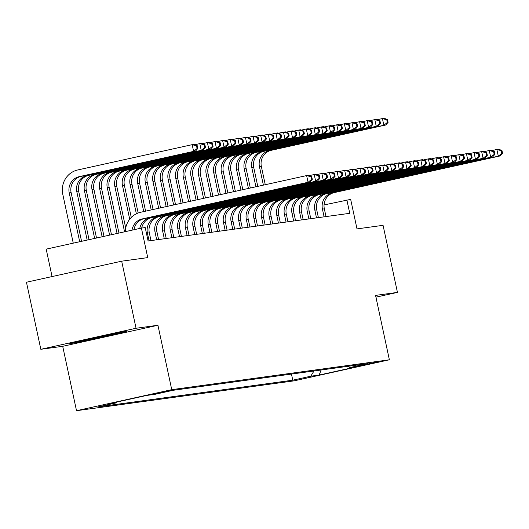 <?xml version="1.0" encoding="UTF-8"?>
<svg xmlns="http://www.w3.org/2000/svg" width="529" height="529" viewBox="0 0 529 529"><rect width="100%" height="100%" fill="white"/><g stroke="black" fill="none" stroke-linecap="round" stroke-linejoin="round"><path stroke-width="0.79" d="M376.846 362.048L360.024 365.711L376.846 362.048M76.513 410.696L294.144 380.84L389.37 359.793L171.74 389.655L76.513 410.696L62.706 346.303L157.933 325.256L136.052 328.258L40.832 349.305L62.706 346.303M40.832 349.305L26.45 282.228L121.677 261.181L147.736 257.61L141.408 228.092L46.188 249.139L52.067 276.568M375.94 297.146L397.444 292.398L383.062 225.321L357.002 228.892L350.674 199.38L324.052 204.941M136.052 328.258L121.677 261.181M141.408 228.092L145.217 227.569L148.094 240.986L349.742 213.319L346.865 199.902M154.342 393.94L172.309 390.164L154.316 393.834M348.036 366.306L349.9 367.556L367.919 363.575L173.115 390.303L155.096 394.29L146.731 395.434L107.612 404.083L115.977 402.933L97.964 406.913L292.768 380.186L310.781 376.205L313.995 370.974M349.9 367.556L358.272 366.412L319.152 375.054L310.781 376.205M157.933 325.256L171.74 389.655M397.444 292.398L375.564 295.4L389.37 359.793M116.479 402.119L115.977 402.933M291.459 374.069L292.768 380.186M319.152 375.054L321.143 369.996M69.656 343.764L91.338 339.585L120.017 333.25L127.013 331.088L105.331 335.267L76.652 341.602L69.656 343.764M119.885 332.642L120.017 333.25M91.219 339.029L91.338 339.585M132.032 230.168A13.721 13.172 82.2 0 1 142.195 218.94L308.063 182.28L306.628 175.575L140.76 212.235A20.585 19.765 -97.8 0 0 125.3 231.656M133.963 229.738A13.721 13.172 82.2 0 1 144.1 218.682L309.968 182.022L308.063 182.28L311.548 179.45L312.308 179.344L311.733 176.666L310.973 176.765L311.548 179.45M310.973 176.765L306.628 175.575L308.533 175.311L311.733 176.666M309.968 182.022L312.308 179.344M81.565 241.317L71.131 192.655A13.721 13.172 82.2 0 1 81.122 176.395L195.518 151.109L193.614 151.373L192.179 144.662L77.783 169.948A20.585 19.765 -97.8 0 0 62.792 194.335L73.26 243.155M79.694 241.733L69.226 192.913A13.721 13.172 82.2 0 1 79.218 176.653L193.614 151.373L197.099 148.543L197.859 148.437L197.284 145.753L196.523 145.859L197.099 148.543M196.523 145.859L192.179 144.662L194.083 144.404L197.284 145.753M195.518 151.109L197.859 148.437M80.997 340.643A17.841 0.39 167.9 0 0 81.492 340.583A17.841 0.39 167.9 0 0 98.321 337.264A17.841 0.39 167.9 0 0 115.005 333.402M121.419 332.166L91.444 338.983L74.675 342.21M139.755 228.455A13.721 13.172 82.2 0 1 149.806 217.895L315.674 181.235L314.239 174.53L309.273 175.628M141.686 228.052A13.721 13.172 82.2 0 1 151.704 217.637L317.579 180.978L315.674 181.235L319.159 178.405L319.919 178.306L319.344 175.621L318.584 175.727L319.159 178.405M318.584 175.727L314.239 174.53L316.137 174.266L319.344 175.621M317.579 180.978L319.919 178.306M150.983 240.589L149.323 232.853A13.721 13.172 82.2 0 1 159.315 216.592L325.19 179.933L323.285 180.191L321.844 173.486L316.884 174.583M149.079 240.847L147.419 233.11A13.721 13.172 82.2 0 1 157.417 216.85L323.285 180.191L326.77 177.36L327.53 177.261L326.955 174.577L326.195 174.682L326.77 177.36M326.195 174.682L321.844 173.486L323.748 173.228L326.955 174.577M325.19 179.933L327.53 177.261M158.594 239.544L156.934 231.808A13.721 13.172 82.2 0 1 166.926 215.548L332.794 178.888L330.896 179.152L329.455 172.441L324.495 173.538M156.69 239.809L155.03 232.066A13.721 13.172 82.2 0 1 165.022 215.812L330.896 179.152L334.381 176.322L335.141 176.217L334.566 173.532L333.806 173.638L334.381 176.322M333.806 173.638L329.455 172.441L331.359 172.183L334.566 173.532M332.794 178.888L335.141 176.217M166.205 238.5L164.545 230.763A13.721 13.172 82.2 0 1 174.537 214.503L340.405 177.843L338.5 178.108L337.066 171.396L332.106 172.494M164.301 238.764L162.641 231.028A13.721 13.172 82.2 0 1 172.633 214.767L338.5 178.108L341.992 175.278L342.752 175.172L342.177 172.487L341.417 172.593L341.992 175.278M341.417 172.593L337.066 171.396L338.97 171.138L342.177 172.487M340.405 177.843L342.752 175.172M87.173 240.08L76.837 191.868A13.721 13.172 82.2 0 1 86.829 175.608L201.225 150.329L199.79 143.617L194.824 144.715M89.044 239.67L78.742 191.61A13.721 13.172 82.2 0 1 88.733 175.35L203.129 150.064L201.225 150.329L204.71 147.498L205.47 147.393L204.895 144.708L204.134 144.814L204.71 147.498M204.134 144.814L199.79 143.617L201.688 143.359L204.895 144.708M203.129 150.064L205.47 147.393M94.651 238.427L84.448 190.824A13.721 13.172 82.2 0 1 94.44 174.57L208.836 149.284L207.394 142.579L202.435 143.67M96.523 238.017L86.346 190.566A13.721 13.172 82.2 0 1 96.338 174.306L210.74 149.026L208.836 149.284L212.321 146.454L213.081 146.348L212.506 143.663L211.745 143.769L212.321 146.454M211.745 143.769L207.394 142.579L209.299 142.314L212.506 143.663M210.74 149.026L213.081 146.348M102.13 236.774L92.053 189.785A13.721 13.172 82.2 0 1 102.044 173.525L216.447 148.239L215.005 141.534L210.046 142.632M104.001 236.364L93.957 189.521A13.721 13.172 82.2 0 1 103.948 173.261L218.345 147.981L216.447 148.239L219.932 145.409L220.692 145.303L220.117 142.625L219.356 142.724L219.932 145.409M219.356 142.724L215.005 141.534L216.91 141.269L220.117 142.625M218.345 147.981L220.692 145.303M109.609 235.121L99.664 188.741A13.721 13.172 82.2 0 1 109.655 172.48L224.051 147.194L222.616 140.489L217.657 141.587M111.48 234.711L101.568 188.476A13.721 13.172 82.2 0 1 111.559 172.216L225.956 146.936L224.051 147.194L227.543 144.364L228.303 144.258L227.728 141.58L226.967 141.679L227.543 144.364M226.967 141.679L222.616 140.489L224.521 140.225L227.728 141.58M225.956 146.936L228.303 144.258M173.81 237.455L172.156 229.718A13.721 13.172 82.2 0 1 182.148 213.458L348.016 176.798L346.111 177.063L344.677 170.351L339.711 171.449M171.912 237.719L170.252 229.983A13.721 13.172 82.2 0 1 180.244 213.723L346.111 177.063L349.596 174.233L350.357 174.127L349.781 171.442L349.021 171.548L349.596 174.233M349.021 171.548L344.677 170.351L346.574 170.093L349.781 171.442M348.016 176.798L350.357 174.127M117.088 233.468L107.275 187.696A13.721 13.172 82.2 0 1 117.266 171.436L231.662 146.149L230.227 139.444L225.261 140.542M118.959 233.058L109.179 187.431A13.721 13.172 82.2 0 1 119.17 171.171L233.567 145.892L231.662 146.149L235.147 143.319L235.908 143.22L235.332 140.535L234.572 140.641L235.147 143.319M234.572 140.641L230.227 139.444L232.125 139.18L235.332 140.535M233.567 145.892L235.908 143.22M181.421 236.41L179.761 228.673A13.721 13.172 82.2 0 1 189.752 212.413L355.627 175.754L353.722 176.018L352.288 169.306L347.322 170.404M179.516 236.675L177.863 228.938A13.721 13.172 82.2 0 1 187.855 212.678L353.722 176.018L357.207 173.188L357.968 173.082L357.392 170.398L356.632 170.503L357.207 173.188M356.632 170.503L352.288 169.306L354.185 169.049L357.392 170.398M355.627 175.754L357.968 173.082M124.566 231.814L114.886 186.651A13.721 13.172 82.2 0 1 124.877 170.391L239.273 145.105L237.838 138.4L232.872 139.497M125.704 227.979L116.783 186.387A13.721 13.172 82.2 0 1 126.775 170.133L241.178 144.847L239.273 145.105L242.758 142.275L243.519 142.175L242.943 139.491L242.183 139.596L242.758 142.275M242.183 139.596L237.838 138.4L239.736 138.142L242.943 139.491M241.178 144.847L243.519 142.175M189.032 235.372L187.372 227.629A13.721 13.172 82.2 0 1 197.363 211.369L363.238 174.715L361.333 174.973L359.892 168.268L354.933 169.359M187.127 235.63L185.467 227.893A13.721 13.172 82.2 0 1 195.459 211.633L361.333 174.973L364.818 172.143L365.579 172.037L365.003 169.353L364.243 169.459L364.818 172.143M364.243 169.459L359.892 168.268L361.796 168.004L365.003 169.353M363.238 174.715L365.579 172.037M129.704 219.231L122.49 185.606A13.721 13.172 82.2 0 1 132.488 169.346L246.884 144.067L245.443 137.355L240.483 138.453M131.278 217.459L124.394 185.348A13.721 13.172 82.2 0 1 134.386 169.088L248.789 143.802L246.884 144.067L250.369 141.236L251.13 141.131L250.554 138.446L249.794 138.552L250.369 141.236M249.794 138.552L245.443 137.355L247.347 137.097L250.554 138.446M248.789 143.802L251.13 141.131M196.643 234.327L194.983 226.584A13.721 13.172 82.2 0 1 204.974 210.33L370.842 173.671L368.944 173.929L367.503 167.224L362.544 168.321M194.738 234.585L193.078 226.848A13.721 13.172 82.2 0 1 203.07 210.588L368.944 173.929L372.429 171.098L373.19 170.993L372.614 168.315L371.854 168.414L372.429 171.098M371.854 168.414L367.503 167.224L369.407 166.959L372.614 168.315M370.842 173.671L373.19 170.993M136.37 213.789L130.101 184.561A13.721 13.172 82.2 0 1 140.092 168.301L254.495 143.022L253.054 136.31L248.094 137.408M138.162 213.008L132.005 184.304A13.721 13.172 82.2 0 1 141.997 168.043L256.393 142.757L254.495 143.022L257.98 140.192L258.741 140.086L258.165 137.401L257.405 137.507L257.98 140.192M257.405 137.507L253.054 136.31L254.958 136.052L258.165 137.401M256.393 142.757L258.741 140.086M204.247 233.282L202.594 225.546A13.721 13.172 82.2 0 1 212.585 209.286L378.453 172.626L376.549 172.884L375.114 166.179L370.148 167.276M202.349 233.54L200.689 225.804A13.721 13.172 82.2 0 1 210.681 209.544L376.549 172.884L380.034 170.054L380.801 169.948L380.225 167.27L379.458 167.369L380.034 170.054M379.458 167.369L375.114 166.179L377.018 165.914L380.225 167.27M378.453 172.626L380.801 169.948M143.729 211.58L137.712 183.517A13.721 13.172 82.2 0 1 147.703 167.257L262.1 141.977L260.665 135.265L255.699 136.363M145.594 211.164L139.616 183.259A13.721 13.172 82.2 0 1 149.608 166.999L264.004 141.712L262.1 141.977L265.584 139.147L266.345 139.041L265.776 136.356L265.009 136.462L265.584 139.147M265.009 136.462L260.665 135.265L262.569 135.007L265.776 136.356M264.004 141.712L266.345 139.041M211.858 232.238L210.198 224.501A13.721 13.172 82.2 0 1 220.196 208.241L386.064 171.581L384.16 171.839L382.725 165.134L377.759 166.232M209.96 232.496L208.3 224.759A13.721 13.172 82.2 0 1 218.292 208.499L384.16 171.839L387.645 169.009L388.405 168.91L387.83 166.225L387.069 166.331L387.645 169.009M387.069 166.331L382.725 165.134L384.623 164.869L387.83 166.225M386.064 171.581L388.405 168.91M151.208 209.927L145.323 182.472A13.721 13.172 82.2 0 1 155.314 166.212L269.711 140.932L268.276 134.221L263.31 135.318M153.079 209.51L147.227 182.214A13.721 13.172 82.2 0 1 157.219 165.954L271.615 140.668L269.711 140.932L273.195 138.102L273.956 137.996L273.381 135.312L272.62 135.417L273.195 138.102M272.62 135.417L268.276 134.221L270.174 133.963L273.381 135.312M271.615 140.668L273.956 137.996M219.469 231.193L217.809 223.456A13.721 13.172 82.2 0 1 227.801 207.196L393.675 170.536L391.771 170.794L390.329 164.089L385.37 165.187M217.564 231.451L215.911 223.714A13.721 13.172 82.2 0 1 225.903 207.454L391.771 170.794L395.256 167.964L396.016 167.865L395.441 165.18L394.68 165.286L395.256 167.964M394.68 165.286L390.329 164.089L392.234 163.831L395.441 165.18M393.675 170.536L396.016 167.865M158.687 208.274L152.934 181.427A13.721 13.172 82.2 0 1 162.925 165.174L277.322 139.887L275.88 133.182L270.921 134.273M160.558 207.857L154.832 181.169A13.721 13.172 82.2 0 1 164.823 164.909L279.226 139.623L277.322 139.887L280.806 137.057L281.567 136.951L280.992 134.267L280.231 134.373L280.806 137.057M280.231 134.373L275.88 133.182L277.785 132.918L280.992 134.267M279.226 139.623L281.567 136.951M227.08 230.148L225.42 222.411A13.721 13.172 82.2 0 1 235.412 206.151L401.28 169.492L399.382 169.756L397.94 163.044L392.981 164.142M225.175 230.413L223.516 222.669A13.721 13.172 82.2 0 1 233.507 206.409L399.382 169.756L402.867 166.926L403.627 166.82L403.052 164.135L402.291 164.241L402.867 166.926M402.291 164.241L397.94 163.044L399.845 162.787L403.052 164.135M401.28 169.492L403.627 166.82M166.166 206.621L160.538 180.389A13.721 13.172 82.2 0 1 170.53 164.129L284.933 138.843L283.491 132.138L278.532 133.235M168.037 206.204L162.443 180.124A13.721 13.172 82.2 0 1 172.434 163.864L286.83 138.585L284.933 138.843L288.417 136.013L289.178 135.907L288.603 133.229L287.842 133.328L288.417 136.013M287.842 133.328L283.491 132.138L285.396 131.873L288.603 133.229M286.83 138.585L289.178 135.907M173.644 204.968L168.149 179.344A13.721 13.172 82.2 0 1 178.141 163.084L292.537 137.798L291.102 131.093L286.143 132.19M175.516 204.551L170.054 179.08A13.721 13.172 82.2 0 1 180.045 162.82L294.441 137.54L292.537 137.798L296.028 134.968L296.789 134.862L296.214 132.184L295.453 132.283L296.028 134.968M295.453 132.283L291.102 131.093L293.006 130.828L296.214 132.184M294.441 137.54L296.789 134.862M181.123 203.315L175.76 178.299A13.721 13.172 82.2 0 1 185.752 162.039L300.148 136.753L298.713 130.048L293.747 131.146M182.994 202.898L177.665 178.035A13.721 13.172 82.2 0 1 187.656 161.775L302.052 136.495L300.148 136.753L303.633 133.923L304.393 133.817L303.818 131.139L303.057 131.245L303.633 133.923M303.057 131.245L298.713 130.048L300.617 129.784L303.818 131.139M302.052 136.495L304.393 133.817M234.691 229.103L233.031 221.367A13.721 13.172 82.2 0 1 243.023 205.107L408.891 168.447L406.993 168.711L405.551 162L400.592 163.097M232.786 229.368L231.127 221.625A13.721 13.172 82.2 0 1 241.118 205.371L406.993 168.711L410.478 165.881L411.238 165.775L410.663 163.091L409.902 163.197L410.478 165.881M409.902 163.197L405.551 162L407.456 161.742L410.663 163.091M408.891 168.447L411.238 165.775M242.295 228.059L240.642 220.322A13.721 13.172 82.2 0 1 250.634 204.062L416.502 167.402L414.597 167.667L413.162 160.955L408.196 162.053M240.397 228.323L238.738 220.586A13.721 13.172 82.2 0 1 248.729 204.326L414.597 167.667L418.082 164.836L418.842 164.731L418.267 162.046L417.507 162.152L418.082 164.836M417.507 162.152L413.162 160.955L415.067 160.697L418.267 162.046M416.502 167.402L418.842 164.731M249.906 227.014L248.246 219.277A13.721 13.172 82.2 0 1 258.238 203.017L424.113 166.357L422.208 166.622L420.773 159.91L415.807 161.008M248.002 227.278L246.349 219.542A13.721 13.172 82.2 0 1 256.34 203.281L422.208 166.622L425.693 163.792L426.453 163.686L425.878 161.001L425.118 161.107L425.693 163.792M425.118 161.107L420.773 159.91L422.671 159.652L425.878 161.001M424.113 166.357L426.453 163.686M188.602 201.661L183.371 177.255A13.721 13.172 82.2 0 1 193.363 160.995L307.759 135.708L306.324 129.003L301.358 130.101M190.473 201.245L185.269 176.99A13.721 13.172 82.2 0 1 195.267 160.73L309.663 135.45L307.759 135.708L311.244 132.878L312.004 132.779L311.429 130.094L310.668 130.2L311.244 132.878M310.668 130.2L306.324 129.003L308.222 128.739L311.429 130.094M309.663 135.45L312.004 132.779M257.517 225.969L255.857 218.232A13.721 13.172 82.2 0 1 265.849 201.972L431.724 165.312L429.819 165.577L428.378 158.872L423.418 159.963M255.613 226.233L253.953 218.497A13.721 13.172 82.2 0 1 263.945 202.237L429.819 165.577L433.304 162.747L434.064 162.641L433.489 159.956L432.729 160.062L433.304 162.747M432.729 160.062L428.378 158.872L430.282 158.607L433.489 159.956M431.724 165.312L434.064 162.641M196.08 200.008L190.982 176.21A13.721 13.172 82.2 0 1 200.974 159.95L315.37 134.664L313.928 127.958L308.969 129.056M197.952 199.592L192.88 175.945A13.721 13.172 82.2 0 1 202.871 159.692L317.274 134.406L315.37 134.664L318.855 131.833L319.615 131.734L319.04 129.05L318.279 129.155L318.855 131.833M318.279 129.155L313.928 127.958L315.833 127.701L319.04 129.05M317.274 134.406L319.615 131.734M265.128 224.931L263.468 217.188A13.721 13.172 82.2 0 1 273.46 200.934L439.328 164.274L437.43 164.532L435.989 157.827L431.029 158.925M263.224 225.189L261.564 217.452A13.721 13.172 82.2 0 1 271.556 201.192L437.43 164.532L440.915 161.702L441.675 161.596L441.1 158.912L440.34 159.017L440.915 161.702M440.34 159.017L435.989 157.827L437.893 157.563L441.1 158.912M439.328 164.274L441.675 161.596M203.559 198.355L198.587 175.165A13.721 13.172 82.2 0 1 208.578 158.905L322.981 133.625L321.539 126.914L316.58 128.011M205.431 197.939L200.491 174.907A13.721 13.172 82.2 0 1 210.482 158.647L324.879 133.361L322.981 133.625L326.466 130.795L327.226 130.689L326.651 128.005L325.89 128.111L326.466 130.795M325.89 128.111L321.539 126.914L323.444 126.656L326.651 128.005M324.879 133.361L327.226 130.689M272.739 223.886L271.079 216.149A13.721 13.172 82.2 0 1 281.071 199.889L446.939 163.23L445.034 163.487L443.6 156.782L438.634 157.88M270.835 224.144L269.175 216.407A13.721 13.172 82.2 0 1 279.167 200.147L445.034 163.487L448.519 160.657L449.286 160.552L448.711 157.873L447.944 157.973L448.519 160.657M447.944 157.973L443.6 156.782L445.504 156.518L448.711 157.873M446.939 163.23L449.286 160.552M211.038 196.702L206.198 174.12A13.721 13.172 82.2 0 1 216.189 157.86L330.585 132.581L329.15 125.869L324.184 126.967M212.909 196.285L208.102 173.862A13.721 13.172 82.2 0 1 218.093 157.602L332.49 132.316L330.585 132.581L334.07 129.75L334.837 129.645L334.262 126.96L333.495 127.066L334.07 129.75M333.495 127.066L329.15 125.869L331.055 125.611L334.262 126.96M332.49 132.316L334.837 129.645M280.344 222.841L278.684 215.105A13.721 13.172 82.2 0 1 288.682 198.844L454.55 162.185L452.645 162.443L451.211 155.738L446.245 156.835M278.446 223.099L276.786 215.363A13.721 13.172 82.2 0 1 286.778 199.102L452.645 162.443L456.13 159.613L456.891 159.507L456.315 156.829L455.555 156.928L456.13 159.613M455.555 156.928L451.211 155.738L453.108 155.473L456.315 156.829M454.55 162.185L456.891 159.507M218.517 195.049L213.809 173.076A13.721 13.172 82.2 0 1 223.8 156.815L338.196 131.536L336.761 124.824L331.795 125.922M220.388 194.632L215.713 172.818A13.721 13.172 82.2 0 1 225.704 156.558L340.101 131.271L338.196 131.536L341.681 128.706L342.442 128.6L341.866 125.915L341.106 126.021L341.681 128.706M341.106 126.021L336.761 124.824L338.659 124.566L341.866 125.915M340.101 131.271L342.442 128.6M287.955 221.796L286.295 214.06A13.721 13.172 82.2 0 1 296.286 197.8L462.161 161.14L460.256 161.398L458.822 154.693L453.856 155.791M286.05 222.054L284.397 214.318A13.721 13.172 82.2 0 1 294.389 198.058L460.256 161.398L463.741 158.568L464.502 158.469L463.926 155.784L463.166 155.89L463.741 158.568M463.166 155.89L458.822 154.693L460.719 154.428L463.926 155.784M462.161 161.14L464.502 158.469M225.995 193.396L221.42 172.031A13.721 13.172 82.2 0 1 231.411 155.771L345.807 130.491L344.366 123.779L339.406 124.877M227.867 192.979L223.317 171.773A13.721 13.172 82.2 0 1 233.309 155.513L347.712 130.227L345.807 130.491L349.292 127.661L350.053 127.555L349.477 124.87L348.717 124.976L349.292 127.661M348.717 124.976L344.366 123.779L346.27 123.522L349.477 124.87M347.712 130.227L350.053 127.555M295.566 220.752L293.906 213.015A13.721 13.172 82.2 0 1 303.897 196.755L469.765 160.095L467.867 160.353L466.426 153.648L461.467 154.746M293.661 221.01L292.001 213.273A13.721 13.172 82.2 0 1 301.993 197.013L467.867 160.353L471.352 157.523L472.113 157.424L471.537 154.739L470.777 154.845L471.352 157.523M470.777 154.845L466.426 153.648L468.33 153.39L471.537 154.739M469.765 160.095L472.113 157.424M233.474 191.743L229.024 170.986A13.721 13.172 82.2 0 1 239.022 154.732L353.418 129.446L351.977 122.741L347.017 123.832M235.345 191.326L230.928 170.728A13.721 13.172 82.2 0 1 240.92 154.468L355.316 129.188L353.418 129.446L356.903 126.616L357.664 126.51L357.088 123.826L356.328 123.931L356.903 126.616M356.328 123.931L351.977 122.741L353.881 122.477L357.088 123.826M355.316 129.188L357.664 126.51M303.177 219.707L301.517 211.97A13.721 13.172 82.2 0 1 311.508 195.71L477.376 159.05L475.478 159.315L474.037 152.603L469.078 153.701M301.272 219.971L299.612 212.228A13.721 13.172 82.2 0 1 309.604 195.975L475.478 159.315L478.963 156.485L479.724 156.379L479.148 153.694L478.388 153.8L478.963 156.485M478.388 153.8L474.037 152.603L475.941 152.345L479.148 153.694M477.376 159.05L479.724 156.379M240.953 190.09L236.635 169.948A13.721 13.172 82.2 0 1 246.626 153.688L361.029 128.402L359.588 121.696L354.628 122.794M242.824 189.673L238.539 169.683A13.721 13.172 82.2 0 1 248.531 153.423L362.927 128.144L361.029 128.402L364.514 125.571L365.274 125.466L364.699 122.788L363.939 122.887L364.514 125.571M363.939 122.887L359.588 121.696L361.492 121.432L364.699 122.788M362.927 128.144L365.274 125.466M310.781 218.662L309.128 210.926A13.721 13.172 82.2 0 1 319.119 194.665L484.987 158.006L483.083 158.27L481.648 151.558L476.682 152.656M308.883 218.927L307.223 211.19A13.721 13.172 82.2 0 1 317.215 194.93L483.083 158.27L486.568 155.44L487.328 155.334L486.753 152.65L485.992 152.755L486.568 155.44M485.992 152.755L481.648 151.558L483.552 151.301L486.753 152.65M484.987 158.006L487.328 155.334M318.392 217.617L316.732 209.881A13.721 13.172 82.2 0 1 326.724 193.621L492.598 156.961L490.694 157.225L489.259 150.514L484.293 151.611M316.494 217.882L314.834 210.145A13.721 13.172 82.2 0 1 324.826 193.885L490.694 157.225L494.179 154.395L494.939 154.289L494.364 151.605L493.603 151.711L494.179 154.395M493.603 151.711L489.259 150.514L491.157 150.256L494.364 151.605M492.598 156.961L494.939 154.289M326.003 216.573L324.343 208.836A13.721 13.172 82.2 0 1 334.335 192.576L500.209 155.916L498.305 156.181L496.863 149.469L491.904 150.567M324.098 216.837L322.439 209.1A13.721 13.172 82.2 0 1 332.437 192.84L498.305 156.181L501.79 153.35L502.55 153.245L501.975 150.56L501.214 150.666L501.79 153.35M501.214 150.666L496.863 149.469L498.768 149.211L501.975 150.56M500.209 155.916L502.55 153.245M248.432 188.436L244.246 168.903A13.721 13.172 82.2 0 1 254.237 152.643L368.634 127.357L367.199 120.652L362.233 121.749M250.303 188.02L246.15 168.639A13.721 13.172 82.2 0 1 256.142 152.378L370.538 127.099L368.634 127.357L372.118 124.527L372.879 124.421L372.304 121.743L371.543 121.842L372.118 124.527M371.543 121.842L367.199 120.652L369.103 120.387L372.304 121.743M370.538 127.099L372.879 124.421M255.91 186.783L251.857 167.858A13.721 13.172 82.2 0 1 261.848 151.598L376.245 126.312L374.81 119.607L369.844 120.705M257.782 186.367L253.755 167.594A13.721 13.172 82.2 0 1 263.753 151.334L378.149 126.054L376.245 126.312L379.729 123.482L380.49 123.383L379.915 120.698L379.154 120.804L379.729 123.482M379.154 120.804L374.81 119.607L376.708 119.342L379.915 120.698M378.149 126.054L380.49 123.383M263.389 185.13L259.468 166.814A13.721 13.172 82.2 0 1 269.459 150.553L383.856 125.267L382.414 118.562L377.455 119.66M265.26 184.714L261.366 166.549A13.721 13.172 82.2 0 1 271.357 150.296L385.76 125.009L383.856 125.267L387.34 122.437L388.101 122.338L387.526 119.653L386.765 119.759L387.34 122.437M386.765 119.759L382.414 118.562L384.319 118.304L387.526 119.653M385.76 125.009L388.101 122.338M142.195 218.94L144.1 218.682M69.226 192.913L71.131 192.655M79.218 176.653L81.122 176.395M149.806 217.895L151.704 217.637M147.419 233.11L149.323 232.853M157.417 216.85L159.315 216.592M155.03 232.066L156.934 231.808M165.022 215.812L166.926 215.548M162.641 231.028L164.545 230.763M172.633 214.767L174.537 214.503M76.837 191.868L78.742 191.61M86.829 175.608L88.733 175.35M84.448 190.824L86.346 190.566M94.44 174.57L96.338 174.306M92.053 189.785L93.957 189.521M102.044 173.525L103.948 173.261M99.664 188.741L101.568 188.476M109.655 172.48L111.559 172.216M170.252 229.983L172.156 229.718M180.244 213.723L182.148 213.458M107.275 187.696L109.179 187.431M117.266 171.436L119.17 171.171M177.863 228.938L179.761 228.673M187.855 212.678L189.752 212.413M114.886 186.651L116.783 186.387M124.877 170.391L126.775 170.133M185.467 227.893L187.372 227.629M195.459 211.633L197.363 211.369M122.49 185.606L124.394 185.348M132.488 169.346L134.386 169.088M193.078 226.848L194.983 226.584M203.07 210.588L204.974 210.33M130.101 184.561L132.005 184.304M140.092 168.301L141.997 168.043M200.689 225.804L202.594 225.546M210.681 209.544L212.585 209.286M137.712 183.517L139.616 183.259M147.703 167.257L149.608 166.999M208.3 224.759L210.198 224.501M218.292 208.499L220.196 208.241M145.323 182.472L147.227 182.214M155.314 166.212L157.219 165.954M215.911 223.714L217.809 223.456M225.903 207.454L227.801 207.196M152.934 181.427L154.832 181.169M162.925 165.174L164.823 164.909M223.516 222.669L225.42 222.411M233.507 206.409L235.412 206.151M160.538 180.389L162.443 180.124M170.53 164.129L172.434 163.864M168.149 179.344L170.054 179.08M178.141 163.084L180.045 162.82M175.76 178.299L177.665 178.035M185.752 162.039L187.656 161.775M231.127 221.625L233.031 221.367M241.118 205.371L243.023 205.107M238.738 220.586L240.642 220.322M248.729 204.326L250.634 204.062M246.349 219.542L248.246 219.277M256.34 203.281L258.238 203.017M183.371 177.255L185.269 176.99M193.363 160.995L195.267 160.73M253.953 218.497L255.857 218.232M263.945 202.237L265.849 201.972M190.982 176.21L192.88 175.945M200.974 159.95L202.871 159.692M261.564 217.452L263.468 217.188M271.556 201.192L273.46 200.934M198.587 175.165L200.491 174.907M208.578 158.905L210.482 158.647M269.175 216.407L271.079 216.149M279.167 200.147L281.071 199.889M206.198 174.12L208.102 173.862M216.189 157.86L218.093 157.602M276.786 215.363L278.684 215.105M286.778 199.102L288.682 198.844M213.809 173.076L215.713 172.818M223.8 156.815L225.704 156.558M284.397 214.318L286.295 214.06M294.389 198.058L296.286 197.8M221.42 172.031L223.317 171.773M231.411 155.771L233.309 155.513M292.001 213.273L293.906 213.015M301.993 197.013L303.897 196.755M229.024 170.986L230.928 170.728M239.022 154.732L240.92 154.468M299.612 212.228L301.517 211.97M309.604 195.975L311.508 195.71M236.635 169.948L238.539 169.683M246.626 153.688L248.531 153.423M307.223 211.19L309.128 210.926M317.215 194.93L319.119 194.665M314.834 210.145L316.732 209.881M324.826 193.885L326.724 193.621M322.439 209.1L324.343 208.836M332.437 192.84L334.335 192.576M244.246 168.903L246.15 168.639M254.237 152.643L256.142 152.378M251.857 167.858L253.755 167.594M261.848 151.598L263.753 151.334M259.468 166.814L261.366 166.549M269.459 150.553L271.357 150.296"/></g></svg>
